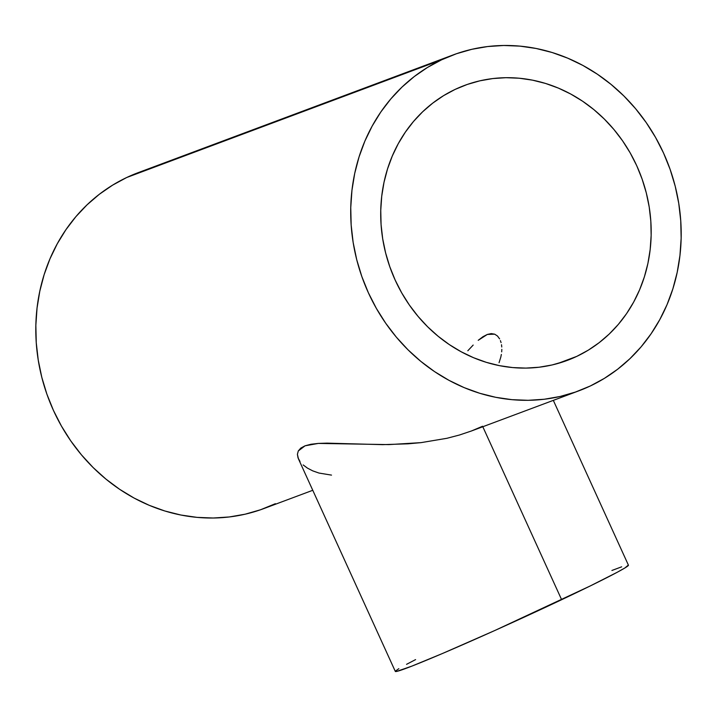 <?xml version="1.0" encoding="UTF-8"?>
<svg xmlns="http://www.w3.org/2000/svg" width="717" height="717" viewBox="0 0 717 717"><rect width="100%" height="100%" fill="white"/><g stroke="black" fill="none" stroke-linecap="round" stroke-linejoin="round"><path stroke-width="1.08" d="M499.059 362.685L500.807 357.129L499.059 362.685M501.353 354.449L500.807 357.129L501.353 354.449M501.828 349.376L501.694 351.859L501.828 349.376M501.506 344.734L501.766 346.992L501.506 344.734M500.421 340.647L501.058 342.609L500.421 340.647M497.473 336.004L499.615 338.872L497.473 336.004L494.676 334.176L497.473 336.004M491.253 333.602L494.676 334.176L487.345 334.436L491.253 333.602M482.953 336.703L487.345 334.436L478.212 340.315L482.953 336.703M473.175 345.065L467.825 350.756L473.175 345.065M299.993 461.461L298.03 457.867L297.412 454.3L298.299 450.957L305.066 445.804L318.366 443.411L327.077 443.142L382.618 444.648L408.107 443.814L421.076 442.631L446.933 438.293L459.427 435.022L471.419 430.989L482.586 426.248L471.419 430.989L459.427 435.022L446.933 438.293L421.076 442.631L388.901 444.603L318.366 443.411L310.954 444.262L305.066 445.804L300.808 448.08L298.299 450.957L297.412 454.3L298.406 458.772L395.318 671.426A128.092 4.078 -24.5 0 0 561.635 599.708L482.801 426.732L561.635 599.708A128.092 4.078 -24.5 0 0 628.433 565.184L553.327 400.373M576.782 356.376L557.584 363.555L576.782 356.376A146.761 133.55 -110.5 0 1 567.335 360.373A146.761 133.55 -110.5 0 1 392.916 274.898A146.761 133.55 -110.5 0 1 455.125 89.41A146.761 133.55 -110.5 0 1 464.562 85.422A146.761 133.55 -110.5 0 1 638.981 170.897A146.761 133.55 -110.5 0 1 576.782 356.376L588.334 350.138L599.179 342.663L609.226 334.041L618.377 324.344L626.541 313.67L633.64 302.126L639.6 289.811L644.377 276.861L647.917 263.39L650.176 249.525L651.153 235.4L650.821 221.159L649.199 206.935L646.286 192.873L642.118 179.089L636.741 165.726L630.198 152.918L622.553 140.783L613.877 129.445L604.261 118.995L593.801 109.558L582.589 101.205L570.732 94.026L558.346 88.083L545.556 83.45L532.48 80.152L519.242 78.225L505.978 77.696L492.803 78.565L479.852 80.824L467.251 84.454L455.125 89.41L443.572 95.657L432.727 103.131L422.68 111.753L413.53 121.451L405.365 132.125L398.267 143.669L392.307 155.983L387.53 168.934L383.989 182.405L381.722 196.27L380.754 210.395L381.077 224.636L382.708 238.86L385.621 252.922L389.788 266.706L395.166 280.069L401.708 292.877L409.353 305.012L418.029 316.349L427.637 326.8L438.105 336.237L449.317 344.59L461.174 351.769L473.561 357.711L486.35 362.345L499.426 365.643L512.664 367.57L525.928 368.099L539.103 367.229L552.054 364.971L564.655 361.341L576.782 356.376M453.162 54.922L138.264 172.627A179.331 163.18 69.5 0 0 126.721 177.502L441.627 59.798A179.331 163.18 -110.5 0 1 453.162 54.922A179.331 163.18 -110.5 0 1 666.281 159.353A179.331 163.18 -110.5 0 1 590.279 385.997A179.331 163.18 -110.5 0 1 578.736 390.873A179.331 163.18 -110.5 0 1 365.625 286.442A179.331 163.18 -110.5 0 1 441.627 59.798L126.721 177.502A179.331 163.18 69.5 0 0 50.719 404.146A179.331 163.18 69.5 0 0 263.838 508.577L312.773 490.294M331.505 475.111L318.966 473.05L312.729 470.863L307.459 468.129L303.174 464.939M275.373 503.701L260.549 509.76L245.151 514.197L229.332 516.957L213.236 518.015L197.032 517.369L180.854 515.021L164.874 510.997L149.244 505.324L134.115 498.073L119.631 489.299L105.928 479.09L93.138 467.556L81.397 454.793L70.795 440.928L61.456 426.104L53.461 410.456L46.883 394.135L41.792 377.294L38.243 360.104L36.253 342.726L35.85 325.321L37.042 308.068L39.811 291.129L44.131 274.665L49.966 258.837L57.252 243.798L65.928 229.691L75.894 216.651L87.08 204.802L99.358 194.262L112.614 185.138L126.721 177.502L138.381 172.582M590.279 385.997L575.455 392.056L560.058 396.492L544.239 399.252L528.142 400.31L511.929 399.665L495.761 397.317L479.781 393.292L464.15 387.619L449.021 380.36L434.538 371.594L420.834 361.386L408.045 349.851L396.295 337.089L385.701 323.224L376.362 308.4L368.368 292.751L361.789 276.43L356.699 259.59L353.14 242.4L351.16 225.013L350.756 207.616L351.948 190.364L354.709 173.424L359.038 156.96L364.863 141.132L372.159 126.093L380.826 111.986L390.801 98.946L401.986 87.098L414.256 76.558L427.511 67.434L441.627 59.798L456.451 53.739L471.849 49.303L487.668 46.542L503.764 45.485L519.968 46.13L536.146 48.478L552.126 52.502L567.756 58.176L582.885 65.435L597.369 74.201L611.072 84.409L623.862 95.944L635.603 108.706L646.205 122.571L655.544 137.395L663.539 153.044L670.117 169.364L675.208 186.205L678.757 203.395L680.747 220.773L681.15 238.178L679.958 255.431L677.189 272.37L672.869 288.834L667.034 304.662L659.748 319.701L651.072 333.808L641.106 346.849L629.92 358.697L617.642 369.237L604.386 378.361L590.279 385.997M611.915 570.472L621.666 566.824M628.316 565.095L624.928 567.936L617.22 572.274L590.091 586.022L494.685 630.566L442.362 653.546L411.845 666.138L396.555 671.453L395.452 671.076L398.822 668.674M406.539 664.336L415.582 659.613M578.736 390.873L470.755 431.24"/></g></svg>

